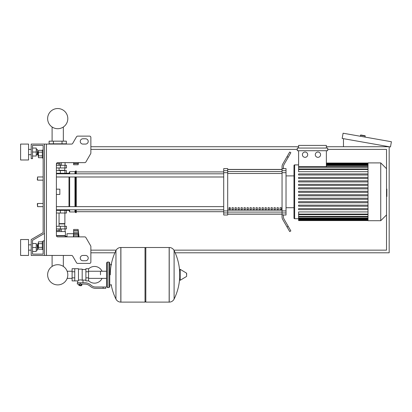<?xml version="1.0" encoding="UTF-8"?>
<svg xmlns="http://www.w3.org/2000/svg" width="412" height="412" viewBox="0 0 412 412"><rect width="100%" height="100%" fill="white"/><g stroke="black" fill="none" stroke-linecap="round" stroke-linejoin="round"><path stroke-width="0.62" d="M46.453 144.076L46.453 255.445L44.465 255.445L44.465 144.076L71.539 144.076A1.324 1.324 0 0 0 72.687 143.417L76.519 136.789A1.324 1.324 0 0 1 77.662 136.125L89.543 136.125A1.324 1.324 0 0 1 90.867 137.448L90.867 153.007A1.324 1.324 0 0 1 90.692 153.666L85.892 161.978A1.324 1.324 0 0 1 84.743 162.642L57.721 162.642A1.324 1.324 0 0 0 56.398 163.966L56.398 235.561L65.41 235.561L64.983 236.885M46.453 255.445L71.539 255.445A1.324 1.324 0 0 1 72.687 256.11L76.519 262.738A1.324 1.324 0 0 0 77.662 263.402L89.543 263.402A1.324 1.324 0 0 0 90.867 262.073L90.867 246.52A1.324 1.324 0 0 0 90.692 245.856L85.892 237.549A1.324 1.324 0 0 0 84.743 236.885L57.721 236.885A1.324 1.324 0 0 1 56.398 235.561M82.915 138.777A2.652 2.652 0 0 0 80.263 141.429A2.652 2.652 0 0 0 82.915 144.076L85.562 144.076A2.652 2.652 0 0 0 88.214 141.429A2.652 2.652 0 0 0 85.562 138.777L82.915 138.777A2.652 2.652 0 0 0 80.263 141.429A2.652 2.652 0 0 0 82.915 144.076M85.562 255.445A2.652 2.652 0 0 1 88.214 258.097A2.652 2.652 0 0 1 85.562 260.75L82.915 260.75A2.652 2.652 0 0 1 80.263 258.097A2.652 2.652 0 0 1 82.915 255.445L85.562 255.445A2.652 2.652 0 0 1 88.214 258.097A2.652 2.652 0 0 1 85.562 260.75M71.539 144.076A1.324 1.324 0 0 0 72.687 143.417L76.519 136.789A1.324 1.324 0 0 1 77.662 136.125L89.543 136.125A1.324 1.324 0 0 1 90.867 137.448L90.867 153.007A1.324 1.324 0 0 1 90.692 153.666L85.892 161.978A1.324 1.324 0 0 1 84.743 162.642M44.465 144.076L31.209 144.076L31.209 158.661L32.533 158.661L32.533 145.405L43.136 145.405L43.136 150.045L42.343 150.045L42.343 158.002L43.136 158.002L43.136 176.959L37.569 176.959L37.569 180.142L37.307 179.874L37.569 176.959M38.1 151.899L37.837 152.167L38.1 156.143L38.1 151.899L38.419 151.899M42.343 150.349L38.419 150.349L38.419 157.698L42.343 157.698M42.343 152.188L38.419 152.188M42.343 155.86L38.419 155.86M43.136 249.481L42.343 249.481L42.343 241.525L43.136 241.525M38.1 243.384L38.1 247.622L37.837 243.647L38.419 243.384M42.343 249.178L38.419 249.178L38.419 241.829L42.343 241.829M42.343 247.339L38.419 247.339M42.343 243.667L38.419 243.667M82.915 255.445A2.652 2.652 0 0 0 80.263 258.097A2.652 2.652 0 0 0 82.915 260.75M71.539 255.445A1.324 1.324 0 0 1 72.687 256.11L76.519 262.738M77.662 263.402L89.543 263.402M90.867 262.073L90.867 246.52M90.692 245.856L85.892 237.549M85.562 138.777A2.652 2.652 0 0 1 88.214 141.429A2.652 2.652 0 0 1 85.562 144.076M32.533 145.405L43.136 145.405L32.533 145.405L43.136 145.405L32.533 145.405L43.136 145.405L43.136 232.646L31.209 239.537L31.209 255.445L44.465 255.445M44.465 240.86L43.136 240.86L43.136 254.122L32.533 254.122L32.533 240.304L44.465 233.413M37.569 203.477L37.307 203.739L37.569 206.654L37.569 203.477L43.136 203.477L43.136 180.142L43.136 203.477M175.157 252.793L389.175 252.793L389.175 146.729L326.371 146.729M298.607 146.729L90.867 146.729M90.867 252.793L114.897 252.793M386.523 189.062L386.842 189.062L386.842 191.812L386.523 191.812L386.523 250.141L173.895 250.141M116.158 250.141L90.867 250.141M327.695 149.381L386.523 149.381L386.523 168.683L380.739 162.905L368.014 162.905L368.014 220.708L380.739 220.708L380.739 162.905M90.867 149.381L297.284 149.381M360.325 136.259L360.51 135.213A0.263 0.263 0 0 1 360.814 134.997L364.996 135.733A0.263 0.263 0 0 1 365.212 136.042L365.027 137.088M343.474 146.729L343.474 138.674M391.4 141.738L390.478 146.96L342.171 138.442L343.093 133.22L391.4 141.738M100.477 274.804L100.477 271.235L100.477 274.804M88.544 280.649A8.353 8.353 0 0 0 102.063 278.368M102.063 271.235A8.353 8.353 0 0 0 88.544 268.959M74.757 268.706L78.471 268.706L78.471 280.598L77.672 280.902L72.105 280.902L72.105 268.706L74.757 268.706L74.757 280.902M85.897 280.108L82.977 280.108L82.977 282.756M85.897 271.755L85.897 280.902L88.544 280.902L88.544 268.706L85.897 268.706L85.897 271.755L88.544 271.755M85.897 269.5L82.184 269.5M82.184 279.758L82.977 280.108M78.471 280.181L80.325 279.851L82.184 280.181L82.184 269.103L78.471 269.103M81.385 285.542L79.264 285.542L81.123 285.81L81.385 285.279M81.092 284.084L81.092 285.279L81.859 285.279L81.859 284.084M78.795 284.084L78.795 285.279L81.092 285.279M79.562 284.084L79.562 285.279M103.129 288.328L105.781 288.328L105.781 286.999L103.129 286.999L103.129 288.328L95.615 288.328A7.957 7.957 0 0 1 90.645 286.582L89.703 285.825A7.957 7.957 0 0 0 84.733 284.084L77.343 284.084L77.343 282.756L80.325 282.756L80.325 284.084M80.325 282.756L84.733 282.756A9.28 9.28 0 0 1 90.532 284.79L91.474 285.547A6.628 6.628 0 0 0 95.615 286.999L103.129 286.999M85.897 277.853L88.544 277.853M74.757 271.755L72.105 271.755M74.757 277.853L72.105 277.853M169.157 302.114L169.157 247.494L169.224 302.114A5.433 5.433 0 0 0 174.101 299.081L174.101 250.522A5.433 5.433 0 0 0 169.224 247.494L145.822 247.494L145.822 302.114L169.157 302.114M179.694 274.804L179.694 269.623L180.198 269.335L180.198 280.268L179.694 279.985L179.694 274.804M186.657 274.804L186.657 273.398L186.657 274.804M115.952 250.522A5.433 5.433 0 0 1 120.824 247.494L145.024 247.494L145.024 302.114L120.896 302.114L120.896 247.494L120.824 302.114A5.433 5.433 0 0 1 115.952 299.081L115.952 250.522A54.889 54.889 0 0 0 110.287 274.804M108.964 262.073L107.372 262.073L107.372 287.53L108.964 287.53L108.964 262.073L109.757 262.871L109.757 264.725L111.616 264.725M111.616 284.877L109.757 284.877L109.757 286.737L109.757 262.871M43.136 232.646L43.136 176.959M43.136 254.122L32.533 254.122L43.136 254.122L32.533 254.122L43.136 254.122L32.533 254.122L32.533 251.469L36.246 251.469L36.246 243.513L32.533 243.513L32.533 240.304L32.533 251.469M56.398 210.367L66.471 210.367L66.471 213.019L56.398 213.019M52.103 255.445L52.103 266.425A10.089 10.089 0 0 0 47.632 274.804A10.089 10.089 0 0 1 57.721 264.715A10.089 10.089 0 0 1 67.81 274.804A10.089 10.089 0 0 0 63.345 266.425A10.089 10.089 0 0 1 57.721 284.893A10.089 10.089 0 0 1 47.632 274.804A10.089 10.089 0 0 0 57.721 284.893A10.089 10.089 0 0 0 63.345 266.425A10.089 10.089 0 0 1 57.721 284.893A10.089 10.089 0 0 1 52.103 266.425A10.089 10.089 0 0 0 57.721 284.893A10.089 10.089 0 0 0 67.81 274.804A10.089 10.089 0 0 1 57.721 284.893A10.089 10.089 0 0 1 52.103 266.425A10.089 10.089 0 0 0 57.721 284.893A10.089 10.089 0 0 0 67.81 274.804A10.089 10.089 0 0 1 57.721 284.893A10.089 10.089 0 0 1 52.103 266.425A10.089 10.089 0 0 0 55.908 284.728A10.089 10.089 0 0 0 67.161 278.368L72.105 278.368M72.105 271.235L67.161 271.235A10.089 10.089 0 0 0 63.345 266.425A10.089 10.089 0 0 1 67.161 271.235A10.089 10.089 0 0 0 63.345 266.425L63.345 255.445M60.373 210.367L60.373 209.837L56.398 209.837M58.947 228.928L58.947 230.627L60.173 230.627L60.173 228.928M58.947 230.627L56.495 230.627L56.495 228.928M73.635 232.641L73.367 236.885M73.367 233.702L67.001 233.702L67.001 236.885M73.635 236.885L73.635 233.661L78.429 233.661L78.141 234.232L78.429 237.049M73.635 234.232L78.141 234.232L78.429 233.661L78.141 230.741L78.301 231.168L78.141 230.741L73.635 230.741L73.635 229.458L78.141 229.458L78.424 231.719M78.398 233.089L78.357 232.713L78.398 233.089M73.635 233.661L73.635 230.741M78.419 231.709L78.301 231.168M73.635 235.757L78.332 235.906M78.249 235.484L78.213 235.221L78.249 235.484M56.398 231.58L65.41 231.58L65.41 235.561M56.423 235.824L65.148 235.824M67.001 236.38L65.148 236.38M65.07 231.58L65.07 228.928M61.398 231.58L61.398 228.928M64.88 213.019L64.88 223.628L59.05 223.628M64.617 223.628L64.88 226.281M56.398 228.928L66.471 228.928L66.471 226.281L56.398 226.281M59.05 223.891L64.88 223.891M78.141 234.232L78.429 233.661L78.141 234.273M78.368 236.153L78.404 236.509M64.617 170.594L64.88 167.942M59.05 170.331L64.88 170.331M56.398 165.289L66.471 165.289L66.471 167.942L56.398 167.942M56.398 173.776L60.373 173.776L60.373 173.246M56.449 163.595L60.173 163.595L60.173 165.289M58.947 163.595L58.947 165.289M56.495 163.595L56.495 165.289M78.208 162.642L78.141 164.759L73.635 164.759L73.635 162.642M73.635 163.482L78.141 163.482L78.301 163.054M78.301 163.626L73.635 163.626M62.032 141.162L66.342 141.162L66.342 143.814L49.105 143.814L49.105 141.162L62.032 141.162L62.032 143.814M53.416 143.814L53.416 141.162M61.398 162.642L61.398 165.289M65.07 162.642L65.07 165.289M50.372 144.076L50.372 143.814M54.049 144.076L54.049 143.814M65.07 144.076L65.07 143.814M61.398 144.076L61.398 143.814M65.41 162.642L57.721 162.642M56.398 173.246L66.471 173.246L66.471 170.594L56.398 170.594M67.81 118.625A10.089 10.089 0 0 0 57.721 108.536A10.089 10.089 0 0 0 47.632 118.625A10.089 10.089 0 0 0 57.721 128.714A10.089 10.089 0 0 0 67.81 118.625M386.842 191.812L386.842 194.557L386.523 194.557M386.842 193.892L386.523 193.892M386.842 194.557L386.842 196.462L386.523 196.462M386.842 196.462L386.523 196.576M386.523 191.807L386.523 168.683M298.607 164.893L294.642 164.893A0.664 0.664 0 0 0 293.983 165.557L293.983 175.898L293.983 165.557A0.664 0.664 0 0 1 294.642 164.893A0.664 0.664 0 0 0 293.983 165.557L293.983 218.056A0.664 0.664 0 0 0 294.642 218.72L294.642 164.893A0.664 0.664 0 0 0 293.983 165.557L293.983 175.898L286.026 175.898M368.014 171.686L298.607 171.686L298.607 150.71M305.05 152.033A2.652 2.652 0 0 1 307.702 154.685A2.652 2.652 0 0 1 305.05 157.338A2.652 2.652 0 0 1 302.398 154.685A2.652 2.652 0 0 1 305.05 152.033M317.94 152.033A2.652 2.652 0 0 1 320.588 154.685A2.652 2.652 0 0 1 317.94 157.338A2.652 2.652 0 0 1 315.288 154.685A2.652 2.652 0 0 1 317.94 152.033M327.695 150.71L297.284 150.71L297.284 148.057L327.695 148.057L327.695 150.71M326.371 150.71L326.371 166.68L298.607 166.68M298.607 148.057L298.607 145.405L326.371 145.405L326.371 148.057M368.014 214.096L298.607 214.096L298.607 211.933L368.014 211.933M368.014 192.337L298.607 192.337L298.607 191.276L368.014 191.276M368.014 209.677L298.607 209.677L298.607 208.616L368.014 208.616M368.014 206.211L298.607 206.211L298.607 205.15L368.014 205.15M368.014 202.745L298.607 202.745L298.607 201.684L368.014 201.684M368.014 199.274L298.607 199.274L298.607 198.213L368.014 198.213M368.014 195.808L298.607 195.808L298.607 194.747L368.014 194.747M368.014 187.81L298.607 187.81L298.607 188.871L368.014 188.871M368.014 184.339L298.607 184.339L298.607 185.4L368.014 185.4M368.014 180.873L298.607 180.873L298.607 181.934L368.014 181.934M368.014 177.402L298.607 177.402L298.607 178.463L368.014 178.463M368.014 173.936L298.607 173.936L298.607 174.997L368.014 174.997M298.607 214.096L298.607 220.58L368.014 220.58M286.026 207.715L293.983 207.715L293.983 218.056A0.664 0.664 0 0 0 294.642 218.72A0.664 0.664 0 0 1 293.983 218.056A0.664 0.664 0 0 0 294.642 218.72L298.607 218.72M280.026 207.715L281.35 207.715L281.35 209.708L280.026 209.708L280.026 207.715M277.024 207.715L278.352 207.715L278.352 209.708L277.024 209.708L277.024 207.715M274.026 207.715L275.35 207.715L275.35 209.708L274.026 209.708L274.026 207.715M271.024 207.715L272.347 207.715L272.347 209.708L271.024 209.708L271.024 207.715M268.021 207.715L269.35 207.715L269.35 209.708L268.021 209.708L268.021 207.715M265.024 207.715L266.348 207.715L266.348 209.708L265.024 209.708L265.024 207.715M262.022 207.715L263.345 207.715L263.345 209.708L262.022 209.708L262.022 207.715M259.019 207.715L260.348 207.715L260.348 209.708L259.019 209.708L259.019 207.715M256.022 207.715L257.346 207.715L257.346 209.708L256.022 209.708L256.022 207.715M253.02 207.715L254.348 207.715L254.348 209.708L253.02 209.708L253.02 207.715M250.022 207.715L251.346 207.715L251.346 209.708L250.022 209.708L250.022 207.715M247.02 207.715L248.343 207.715L248.343 209.708L247.02 209.708L247.02 207.715M244.017 207.715L245.346 207.715L245.346 209.708L244.017 209.708L244.017 207.715M241.02 207.715L242.344 207.715L242.344 209.708L241.02 209.708L241.02 207.715M238.018 207.715L239.341 207.715L239.341 209.708L238.018 209.708L238.018 207.715M235.015 207.715L236.344 207.715L236.344 209.708L235.015 209.708L235.015 207.715M232.018 207.715L233.341 207.715L233.341 209.708L232.018 209.708L232.018 207.715M229.015 207.715L230.344 207.715L230.344 209.708L229.015 209.708L229.015 207.715M282.05 169.517L227.692 169.517M227.692 214.101L282.05 214.101M282.05 170.656L282.05 172.685L286.026 172.685L286.026 170.656L282.05 170.656L282.05 168.76L283.374 168.76L283.374 167.066A5.305 5.305 0 0 1 284.084 164.414A5.305 5.305 0 0 0 283.374 167.066A5.305 5.305 0 0 1 284.084 164.414A5.305 5.305 0 0 0 283.374 167.066M286.026 172.685L286.026 210.929L282.05 210.929L282.05 172.685M282.05 210.929L282.05 212.958L286.026 212.958L286.026 210.929M286.026 212.958L286.026 215.007L283.374 215.007M282.761 219.555A5.305 5.305 0 0 1 282.05 216.903L282.05 214.853L282.05 216.903A5.305 5.305 0 0 0 282.761 219.555L287.051 226.991L288.199 226.327L284.084 219.199A5.305 5.305 0 0 1 283.374 216.547L283.374 214.853L282.05 214.853L282.05 212.958M283.374 168.606L286.026 168.606L286.026 170.656M223.711 170.656L223.711 168.606L227.692 168.606L227.692 170.656L223.711 170.656L223.711 172.685L227.692 172.685L227.692 170.656M227.692 172.685L227.692 210.929L223.711 210.929L223.711 212.958L227.692 212.958L227.692 210.929M227.692 212.958L227.692 215.007L223.711 215.007L223.711 212.958M223.711 210.929L223.711 172.685M227.692 169.425L282.05 169.425M227.692 214.189L282.05 214.189M288.199 226.327L290.851 230.921L289.703 231.58L287.051 226.991M288.199 157.291L290.851 152.697L289.703 152.033L287.051 156.627L288.199 157.291L284.084 164.414M282.05 166.711L282.05 168.76L282.05 166.711A5.305 5.305 0 0 1 282.761 164.058L287.051 156.627M284.084 219.199A5.305 5.305 0 0 1 283.374 216.547A5.305 5.305 0 0 0 284.084 219.199A5.305 5.305 0 0 1 283.374 216.547M282.05 214.853L282.05 216.903L282.05 214.853M56.398 176.99L223.711 176.99M56.398 173.812L223.711 173.812M230.344 209.708L230.344 207.715M229.015 208.215L230.344 208.215M66.471 210.367L68.989 210.367L69.654 211.959L74.958 211.959L75.623 212.623L76.282 212.623L76.282 209.806M66.471 173.246L68.989 173.246L69.654 171.655L74.958 171.655L75.623 170.99L76.282 170.99L76.282 173.812M65.678 173.246L65.111 173.812M65.111 209.806L65.678 210.367M68.989 210.367L68.989 209.806M68.989 206.623L68.989 176.99M68.989 173.812L68.989 173.246M56.398 189.154L59.843 189.154L59.843 194.459L56.398 194.459M76.282 206.623L76.282 176.99M75.623 212.623L75.623 209.806M75.623 206.623L75.623 176.99M75.623 173.812L75.623 170.99M74.958 211.959L74.958 209.806M74.958 206.623L74.958 176.99M74.958 173.812L74.958 171.655M69.654 211.959L69.654 209.806M69.654 206.623L69.654 176.99M69.654 173.812L69.654 171.655M20.6 159.99L20.6 144.076L28.557 144.076L28.557 159.99L20.6 159.99M37.307 154.685L37.307 149.381L37.569 154.418L36.246 154.685M20.6 247.494L20.6 255.445L28.557 255.445L28.557 239.537L20.6 239.537L20.6 247.494M37.307 250.141L37.569 249.878L37.307 244.841L37.307 250.141L36.246 250.141M32.533 247.494L36.246 247.494M32.533 148.057L36.246 148.057L36.246 156.009L32.533 156.009M32.533 152.033L36.246 152.033M43.136 145.405L43.136 150.045L43.136 145.405M32.533 243.513L32.533 240.304M360.51 135.213L365.212 136.042M169.224 302.114L169.224 247.494M186.657 276.205L186.497 273.115L180.198 269.335M120.824 247.494L120.824 302.114M60.358 213.019L60.358 210.367M64.972 213.019L64.972 210.367M73.635 232.275L78.301 232.275M73.635 230.591L78.301 230.591M60.358 226.281L60.358 228.928M64.972 226.281L64.972 228.928M60.358 167.942L60.358 165.289M64.972 167.942L64.972 165.289M60.358 170.594L60.358 173.246M64.972 170.594L64.972 173.246M386.842 189.721L386.523 189.721M368.014 163.78L326.371 163.78M368.014 164.434L326.371 164.434M368.014 165.557L326.371 165.557M368.014 167.21L298.607 167.21M368.014 169.517L298.607 169.517M368.014 219.833L298.607 219.833M368.014 219.184L298.607 219.184M368.014 218.061L298.607 218.061M368.014 216.403L298.607 216.403M282.05 171.536L227.692 171.536M282.05 210.135L227.692 210.135M227.692 212.077L282.05 212.077M227.692 173.478L282.05 173.478M38.419 156.143L38.1 156.143M38.419 247.622L38.1 247.622M63.345 141.162L63.345 126.999M52.103 126.999L52.103 141.162M43.136 206.654L37.569 206.654M43.136 180.142L37.569 180.142M106.579 278.368L88.544 278.368M107.372 287.53L106.579 286.737L106.579 262.871L106.579 271.235L88.544 271.235M77.672 280.902L77.672 282.756M79.264 285.279L79.264 285.542M174.101 299.081A54.889 54.889 0 0 0 179.694 277.497M179.694 272.105A54.889 54.889 0 0 0 174.101 250.522M186.497 273.115L186.657 273.398M186.497 276.488L180.198 280.268M145.024 248.287L145.822 247.494M145.024 301.321L145.822 302.114M111.225 284.877A54.889 54.889 0 0 0 115.952 299.081M107.372 262.073L106.579 262.871M108.964 287.53L109.757 286.737M64.406 209.806L64.406 210.367M59.05 226.281L59.05 213.019M73.635 233.743L78.229 233.743M73.635 230.653L78.162 230.653M78.141 229.458L79.037 236.885M59.05 167.942L59.05 170.594M73.635 163.569L78.162 163.569M78.141 164.759L78.45 162.642M64.406 173.246L64.406 173.812M368.014 163.039L326.371 163.039M326.371 163.25L368.014 163.25M326.371 163.904L368.014 163.904M326.371 165.027L368.014 165.027M326.371 166.68L368.014 166.68M298.607 168.987L368.014 168.987M368.014 220.363L298.607 220.363M368.014 219.714L298.607 219.714M368.014 218.592L298.607 218.592M368.014 216.933L298.607 216.933M368.014 214.626L298.607 214.626M386.523 214.93L380.739 220.708M76.282 211.696L223.711 211.696M76.282 171.922L223.711 171.922M223.711 206.623L56.398 206.623M223.711 209.806L56.398 209.806M28.557 154.685L31.209 154.685M31.209 250.141L28.557 250.141M36.246 244.841L37.307 244.841M31.209 244.841L28.557 244.841M36.246 149.381L37.307 149.381M31.209 149.381L28.557 149.381"/></g></svg>
